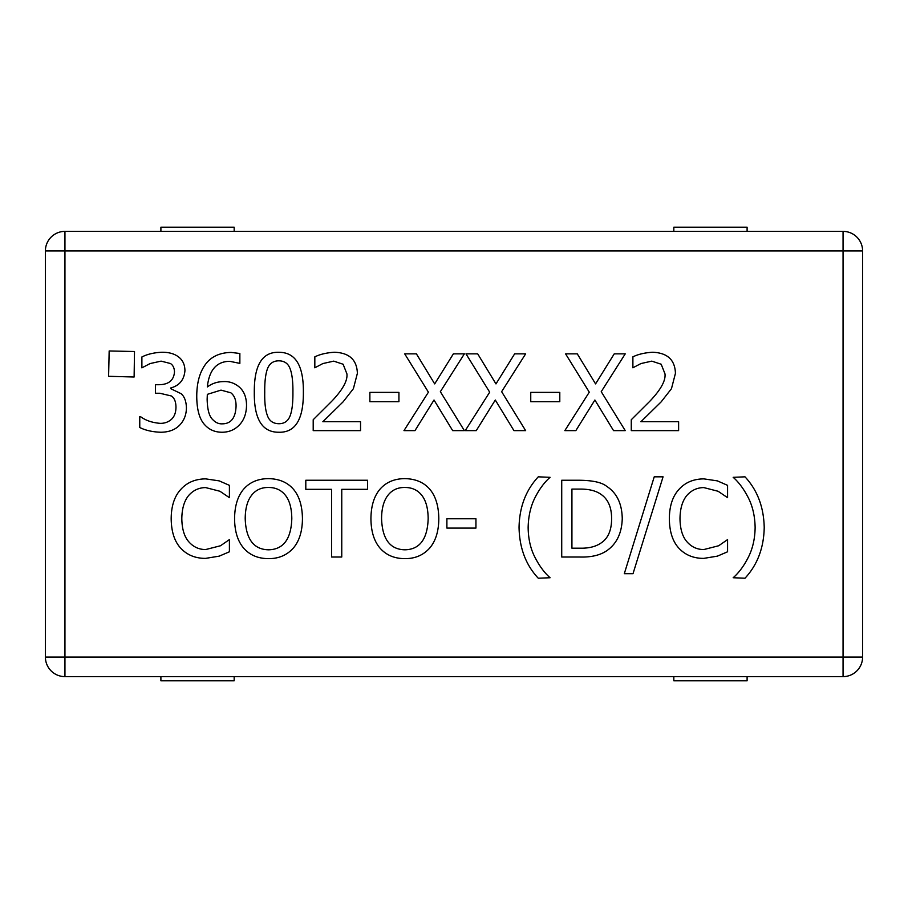 <?xml version="1.0" encoding="UTF-8"?>
<svg xmlns="http://www.w3.org/2000/svg" width="908" height="908" viewBox="0 0 908 908"><rect width="100%" height="100%" fill="white"/><g stroke="black" fill="none" stroke-linecap="round" stroke-linejoin="round"><path stroke-width="1.36" d="M673.827 676.619L673.827 680.807L747.102 680.807L747.102 676.619M160.898 676.619L160.898 680.807L234.173 680.807L234.173 676.619M234.173 231.381L234.173 227.193L160.898 227.193L160.898 231.381M673.827 231.381L673.827 227.193L747.102 227.193L747.102 231.381M717.377 556.15L703.689 558.386C693.542 558.386 685.313 555.026 678.991 548.307C672.703 541.588 669.491 531.713 669.344 518.695C669.434 506.051 672.624 496.301 678.923 489.457C685.131 482.489 693.44 478.97 703.87 478.879L717.377 480.877L727.569 485.349L727.569 497.675L718.115 491.262L703.813 487.596C697.072 487.653 691.408 490.286 686.823 495.496C682.385 500.91 680.115 508.639 679.99 518.695C680.149 529.08 682.51 536.821 687.072 541.906C691.578 546.979 697.151 549.533 703.813 549.556L718.682 545.753L727.569 539.602L727.569 551.792L717.377 556.15M550.089 577.738L538.274 578.226C525.891 565.06 519.49 548.16 519.047 527.525C519.399 507.152 525.811 490.252 538.274 476.825L550.089 477.324C544.471 482.216 539.477 488.935 535.096 497.482C530.703 506.085 528.388 516.107 528.138 527.525C528.297 539.034 530.624 549.056 535.096 557.58C539.522 566.161 544.516 572.88 550.089 577.738M341.76 557.013L331.556 557.013L331.556 489.333L305.803 489.333L305.803 480.253L367.513 480.253L367.513 489.333L341.76 489.333L341.76 557.013M285.521 495.428C281.389 490.127 275.737 487.471 268.541 487.471C261.277 487.38 255.602 490.036 251.493 495.428C247.362 500.796 245.273 508.537 245.205 518.638C245.898 539.102 253.673 549.488 268.541 549.805C283.387 549.488 291.139 539.102 291.809 518.638C291.695 508.412 289.607 500.671 285.521 495.428M268.473 478.63C279.051 478.822 287.303 482.284 293.239 489.026C299.209 495.904 302.273 505.779 302.443 518.638C302.364 531.305 299.288 541.157 293.239 548.182C286.849 555.231 278.597 558.715 268.473 558.636C258.065 558.59 249.814 555.106 243.719 548.182C237.726 541.236 234.673 531.384 234.57 518.638C234.695 505.858 237.771 495.995 243.775 489.026C249.859 482.159 258.088 478.698 268.473 478.63M678.616 421.732L678.616 430.63L631.276 430.63L631.276 419.734L649.81 401.268C660.718 389.816 665.78 380.69 664.996 373.892L661.194 364.244L651.808 361.134L640.923 363.563L632.887 367.797L632.887 356.844C638.165 354.279 644.714 352.735 652.546 352.247C667.357 352.803 674.985 359.829 675.438 373.336L671.466 388.692L661.194 401.824L640.923 421.732L678.616 421.732M559.793 392.37L559.793 401.699L530.749 401.699L530.749 392.37L559.793 392.37M440.357 391.677L464.374 430.63L452.672 430.63L434.013 400.019L414.979 430.63L403.969 430.63L428.417 392.177L404.707 353.859L416.409 353.859L434.694 383.902L453.364 353.859L464.374 353.859L440.357 391.677M360.544 421.732L360.544 430.63L313.203 430.63L313.203 419.734L331.738 401.268C342.645 389.816 347.707 380.69 346.924 373.892L343.122 364.244L333.735 361.134L322.851 363.563L314.826 367.797L314.826 356.844C320.093 354.279 326.642 352.735 334.484 352.247C349.285 352.803 356.912 359.829 357.377 373.336L353.394 388.692L343.122 401.824L322.851 421.732L360.544 421.732M292.921 392.245C293.023 381.769 292.092 373.948 290.129 368.796C288.199 363.518 284.442 360.873 278.87 360.828C273.263 360.828 269.449 363.518 267.417 368.909C265.488 374.3 264.603 382.098 264.739 392.301C264.534 402.584 265.408 410.303 267.361 415.444C269.199 420.858 273.036 423.616 278.87 423.718C284.42 423.718 288.199 421.028 290.185 415.637C292.092 410.575 293.012 402.777 292.921 392.245M278.87 352.304C295.452 352.259 303.624 365.572 303.374 392.245C303.544 419.348 295.372 432.673 278.87 432.242C262.219 432.412 254.024 419.099 254.297 392.301C254.104 365.118 262.298 351.782 278.87 352.304M230.836 392.801L221.007 390.122L207.33 394.356L207.137 399.214C207.387 409.576 209.215 416.341 212.608 419.485C215.48 422.56 218.669 424.013 222.188 423.843C230.961 423.843 235.592 417.952 236.069 406.182C236.148 400.065 234.412 395.604 230.836 392.801M238.18 386.15C243.775 390.395 246.556 396.932 246.522 405.74C246.306 413.866 243.9 420.302 239.303 425.023C234.741 429.79 229.02 432.197 222.131 432.242C215.207 432.242 209.566 429.915 205.208 425.273C199.737 419.848 196.911 410.382 196.752 396.909C196.684 383.516 199.488 372.813 205.151 364.812C210.826 356.787 219.498 352.656 231.154 352.429L239.86 353.484L239.86 363.382L229.781 361.327C216.66 361.407 209.169 369.953 207.33 386.956C212.029 383.471 217.364 381.689 223.311 381.61C228.805 381.292 233.765 382.813 238.18 386.15M134.112 377.013L108.608 376.298L109.164 350.965L134.498 351.51L134.112 377.013M170.432 363.506L161.102 361.134L150.092 363.563L141.886 367.854L141.886 356.969C147.357 354.188 154.031 352.61 161.908 352.247C168.672 352.202 174.064 353.655 178.093 356.594C182.61 359.795 184.892 364.517 184.926 370.782C184.097 379.907 179.375 385.628 170.749 387.954L170.749 388.692L181.078 393.675C184.438 396.49 186.219 401.223 186.424 407.862C186.322 414.82 184.063 420.586 179.648 425.148C175.119 429.836 168.82 432.197 160.727 432.242C152.453 431.947 145.473 430.381 139.764 427.509L139.764 416.624L140.513 416.624C145.598 420.438 152.124 422.685 160.114 423.344C164.689 423.446 168.57 422.016 171.737 419.053C174.518 416.318 175.936 412.334 175.97 407.113C175.891 401.654 174.359 397.942 171.374 395.979L159.797 393.243L155.438 393.243L155.438 384.72L158.866 384.72C168.672 384.606 173.882 380.316 174.484 371.837C174.336 367.944 172.985 365.164 170.432 363.506M398.93 392.37L398.93 401.699L369.874 401.699L369.874 392.37L398.93 392.37M501.636 391.677L525.641 430.63L513.951 430.63L495.291 400.019L476.257 430.63L465.236 430.63L489.684 392.177L465.986 353.859L477.687 353.859L495.972 383.902L514.632 353.859L525.641 353.859L501.636 391.677M601.232 391.677L625.237 430.63L613.547 430.63L594.888 400.019L575.842 430.63L564.833 430.63L589.281 392.177L565.582 353.859L577.284 353.859L595.569 383.902L614.228 353.859L625.237 353.859L601.232 391.677M219.203 556.15L205.526 558.386C195.379 558.386 187.15 555.026 180.828 548.307C174.54 541.588 171.328 531.713 171.181 518.695C171.26 506.051 174.461 496.301 180.76 489.457C186.957 482.489 195.277 478.97 205.707 478.879L219.203 480.877L229.406 485.349L229.406 497.675L219.952 491.262L205.651 487.596C198.909 487.653 193.245 490.286 188.66 495.496C184.222 500.91 181.941 508.639 181.816 518.695C181.986 529.08 184.347 536.821 188.909 541.906C193.415 546.979 198.988 549.533 205.651 549.556L220.519 545.753L229.406 539.602L229.406 551.792L219.203 556.15M421.88 495.428C417.759 490.127 412.096 487.471 404.9 487.471C397.636 487.38 391.961 490.036 387.852 495.428C383.732 500.796 381.632 508.537 381.576 518.638C382.257 539.102 390.031 549.488 404.9 549.805C419.746 549.488 427.498 539.102 428.167 518.638C428.065 508.412 425.966 500.671 421.88 495.428M404.832 478.63C415.41 478.822 423.661 482.284 429.598 489.026C435.568 495.904 438.632 505.779 438.802 518.638C438.723 531.305 435.647 541.157 429.598 548.182C423.207 555.231 414.956 558.715 404.832 558.636C394.424 558.59 386.172 555.106 380.077 548.182C374.085 541.236 371.031 531.384 370.929 518.638C371.054 505.858 374.13 495.995 380.146 489.026C386.218 482.159 394.447 478.698 404.832 478.63M475.94 518.763L475.94 528.093L446.895 528.093L446.895 518.763L475.94 518.763M599.984 493.691C595.092 490.536 588.327 489.003 579.701 489.083L571.927 489.083L571.927 548.182L579.701 548.182C588.52 548.432 595.591 546.73 600.914 543.086C608.054 538.478 611.617 530.306 611.617 518.57C611.595 506.755 607.724 498.458 599.984 493.691M606.703 486.348C616.827 492.942 622.003 503.724 622.252 518.695C621.798 533.268 616.577 543.994 606.578 550.861C599.836 555.356 590.779 557.41 579.395 557.013L561.723 557.013L561.723 480.253L579.202 480.253C592.686 480.377 601.856 482.409 606.703 486.348M654.225 476.825L663.067 476.825L633.012 573.686L624.307 573.686L654.225 476.825M744.991 476.825C757.374 490.127 763.776 507.027 764.218 527.525C763.821 547.955 757.408 564.855 744.991 578.226L733.176 577.738C738.828 572.8 743.834 566.081 748.169 557.58C752.641 548.852 754.968 538.83 755.127 527.525C754.923 516.107 752.607 506.085 748.169 497.482C743.709 488.856 738.715 482.137 733.176 477.324L744.991 476.825M862.6 250.926A19.545 19.545 0 0 0 843.055 231.381L64.945 231.381A19.545 19.545 0 0 0 45.4 250.926L45.4 657.074A19.545 19.545 0 0 0 64.945 676.619L843.055 676.619A19.545 19.545 0 0 0 862.6 657.074L862.6 250.926L843.055 250.926L843.055 657.074L64.945 657.074L64.945 250.926L843.055 250.926L843.055 231.381M45.4 250.926L64.945 250.926L64.945 231.381M862.6 657.074L843.055 657.074L843.055 676.619M64.945 676.619L64.945 657.074L45.4 657.074"/></g></svg>

